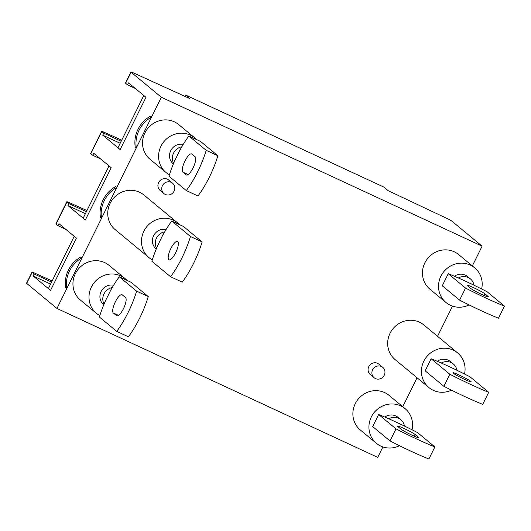 <?xml version="1.0" encoding="UTF-8"?>
<svg xmlns="http://www.w3.org/2000/svg" width="531" height="531" viewBox="0 0 531 531"><rect width="100%" height="100%" fill="white"/><g stroke="black" fill="none" stroke-linecap="round" stroke-linejoin="round"><path stroke-width="0.8" d="M175.715 252.65A10.129 3.086 -65.1 0 0 177.527 241.439A10.129 3.086 -65.1 0 0 170.816 248.594A10.129 3.086 -65.1 0 0 168.997 259.812A10.129 3.086 -65.1 0 0 175.715 252.65M166.103 229.478A11.251 10.68 129.6 0 0 153.665 235.605A11.251 10.68 129.6 0 0 156.134 248.933L156.253 249.026M164.71 231.821A11.251 10.68 129.6 0 0 156.552 248.309M179.451 224.606A22.501 21.366 129.6 0 0 177.659 222.934A22.501 21.366 129.6 0 0 173.252 220.153A22.501 21.366 129.6 0 0 145.228 228.854A22.501 21.366 129.6 0 0 148.965 257.601A22.501 21.366 129.6 0 0 152.317 259.851M177.659 222.934L143.914 194.996A22.501 21.366 129.6 0 0 139.507 192.215A22.501 21.366 129.6 0 0 111.483 200.924A22.501 21.366 129.6 0 0 115.22 229.664L148.965 257.601M162.851 234.921L157.966 245.043A45.002 13.713 -65.1 0 0 151.879 261.272L170.57 276.744A45.002 13.713 -65.1 0 0 190.456 236.514L171.765 221.042A45.002 13.713 -65.1 0 0 162.937 234.987L162.851 234.921A5.629 5.343 -50.4 0 1 163.628 233.726M157.415 246.284A5.629 5.343 -50.4 0 1 157.88 244.977M190.456 236.514L202.119 241.924A45.002 13.713 -65.1 0 1 182.239 282.153L170.57 276.744M202.119 241.924L183.427 226.452L171.765 221.042M151.567 117.032A29.251 27.771 129.6 0 0 136.328 147.87L151.567 117.032L150.479 116.136A29.251 27.771 129.6 0 0 135.239 146.968L136.328 147.87M81.98 257.84A29.251 27.771 129.6 0 0 66.74 288.678L81.98 257.84L80.891 256.938A29.251 27.771 129.6 0 0 65.652 287.775L66.74 288.678M116.774 187.436A29.251 27.771 129.6 0 0 101.534 218.274L116.774 187.436L115.685 186.534A29.251 27.771 129.6 0 0 100.445 217.371L101.534 218.274M196.556 139.56A22.501 21.366 129.6 0 0 194.764 137.887A22.501 21.366 129.6 0 0 190.357 135.106A22.501 21.366 129.6 0 0 162.333 143.808A22.501 21.366 129.6 0 0 166.07 172.555A22.501 21.366 129.6 0 0 169.422 174.805M194.764 137.887L178.708 124.593A22.501 21.366 129.6 0 0 174.301 121.811A22.501 21.366 129.6 0 0 146.277 130.52A22.501 21.366 129.6 0 0 150.014 159.26L166.07 172.555M183.208 144.432A11.251 10.68 129.6 0 0 170.776 150.558A11.251 10.68 129.6 0 0 173.245 163.887L173.358 163.986M181.814 146.775A11.251 10.68 129.6 0 0 173.657 163.263M184.927 161.072A10.129 3.086 -65.1 0 0 182.903 172.15L186.169 174.858A10.129 3.086 -65.1 0 0 186.381 174.991A10.129 3.086 -65.1 0 0 193.271 167.471A10.129 3.086 -65.1 0 0 195.116 156.751L191.85 154.05A10.129 3.086 -65.1 0 0 191.638 153.917A10.129 3.086 -65.1 0 0 184.927 161.072M188.87 135.996A45.002 13.713 -65.1 0 0 180.042 149.941L175.071 160.004A45.002 13.713 -65.1 0 0 168.984 176.226L186.315 190.569A45.002 13.713 -65.1 0 0 206.201 150.339L188.87 135.996L200.532 141.405L217.863 155.756L206.201 150.339M217.863 155.756A45.002 13.713 -65.1 0 1 197.983 195.985L186.315 190.569M179.956 149.875A5.629 5.343 -50.4 0 1 180.732 148.68M174.52 161.245A5.629 5.343 -50.4 0 1 174.984 159.931M99.828 315.613A22.501 21.366 -50.4 0 1 96.476 313.363A22.501 21.366 -50.4 0 1 92.746 284.616A22.501 21.366 -50.4 0 1 120.769 275.914A22.501 21.366 -50.4 0 1 125.177 278.689A22.501 21.366 -50.4 0 1 126.969 280.368M96.476 313.363L80.42 300.068A22.501 21.366 -50.4 0 1 76.69 271.328A22.501 21.366 -50.4 0 1 104.713 262.619A22.501 21.366 -50.4 0 1 109.12 265.4L125.177 278.689M113.315 312.958A10.129 3.086 114.9 0 1 115.34 301.88A10.129 3.086 114.9 0 1 122.05 294.725A10.129 3.086 114.9 0 1 122.263 294.858L125.528 297.559A10.129 3.086 114.9 0 1 123.677 308.272A10.129 3.086 114.9 0 1 116.787 315.792A10.129 3.086 114.9 0 1 116.581 315.66L113.315 312.958L118.526 315.381M99.397 317.027A45.002 13.713 114.9 0 1 105.483 300.805L110.448 290.749A45.002 13.713 114.9 0 1 119.283 276.797L136.613 291.147A45.002 13.713 114.9 0 1 116.727 331.377L99.397 317.027M119.283 276.797L130.945 282.213L148.275 296.557A45.002 13.713 114.9 0 1 128.389 336.787L116.727 331.377M148.275 296.557L136.613 291.147M111.145 289.488A5.629 5.343 129.6 0 0 110.368 290.676M104.069 304.071A11.251 10.68 -50.4 0 1 112.227 287.583M105.397 300.732A5.629 5.343 129.6 0 0 104.932 302.046M103.771 304.787L103.651 304.694A11.251 10.68 -50.4 0 1 101.182 291.366A11.251 10.68 -50.4 0 1 113.614 285.24M165.287 194.439A6.75 6.412 -50.4 0 1 163.966 193.609A6.75 6.412 -50.4 0 1 162.844 184.987A6.75 6.412 -50.4 0 1 171.254 182.372A6.75 6.412 -50.4 0 1 172.575 183.208A6.75 6.412 -50.4 0 1 173.697 191.83A6.75 6.412 -50.4 0 1 165.287 194.439M412.049 429.791A22.501 21.366 129.6 0 0 405.113 408.658A22.501 21.366 129.6 0 0 371.322 416.968A22.501 21.366 129.6 0 0 376.413 443.325A22.501 21.366 129.6 0 0 399.504 445.715M405.113 408.658L389.057 395.363A22.501 21.366 129.6 0 0 355.266 403.673A22.501 21.366 129.6 0 0 360.357 430.03L376.413 443.325M404.084 428.517A10.129 0.77 -153.7 0 1 415.282 434.604L418.547 437.305A10.129 0.77 -153.7 0 1 418.879 437.736A10.129 0.77 -153.7 0 1 410.868 434.623A10.129 0.77 -153.7 0 1 401.051 429.187L397.785 426.479A10.129 0.77 -153.7 0 1 397.46 426.054A10.129 0.77 -153.7 0 1 404.084 428.517M378.649 414.525L372.682 426.592L390.013 440.942L395.98 428.869L378.649 414.525A45.002 3.418 -153.7 0 1 391.858 420.16L401.489 424.601A5.629 5.343 -50.4 0 1 402.007 424.873M401.489 424.601L401.575 424.667A45.002 3.418 -153.7 0 1 417.532 432.573L434.862 446.923L428.895 458.99A45.002 3.418 -153.7 0 1 390.013 440.942M434.862 446.923A45.002 3.418 -153.7 0 1 395.98 428.869M404.423 426.035A11.251 10.68 129.6 0 0 400.825 419.709A11.251 10.68 129.6 0 0 388.772 418.78M400.825 419.709L397.938 417.32A11.251 10.68 129.6 0 0 384.816 417.061M391.201 419.862A5.629 5.343 -50.4 0 1 391.772 420.087M459.567 375.231A10.129 0.77 26.3 0 0 452.936 372.775A10.129 0.77 26.3 0 0 464.466 379.287A10.129 0.77 26.3 0 0 471.09 381.749A10.129 0.77 26.3 0 0 459.567 375.231M437.298 361.306A11.251 10.68 -50.4 0 1 450.421 361.565L453.308 363.954A11.251 10.68 -50.4 0 1 456.906 370.273M441.254 363.018A11.251 10.68 -50.4 0 1 453.308 363.954M451.523 390.179A22.501 21.366 -50.4 0 1 428.902 387.564A22.501 21.366 -50.4 0 1 423.811 361.206A22.501 21.366 -50.4 0 1 457.596 352.896A22.501 21.366 -50.4 0 1 464.532 374.03M428.902 387.564L395.15 359.633A22.501 21.366 -50.4 0 1 390.059 333.269A22.501 21.366 -50.4 0 1 423.851 324.959L457.596 352.896M454.49 369.111A5.629 5.343 129.6 0 0 453.972 368.839L444.255 364.326A5.629 5.343 129.6 0 0 443.684 364.1M444.255 364.326L444.341 364.399A45.002 3.418 26.3 0 0 431.132 358.764L449.823 374.236L443.863 386.309A45.002 3.418 26.3 0 0 482.739 404.356L488.706 392.29L470.015 376.818A45.002 3.418 26.3 0 0 454.058 368.912L453.972 368.839M449.823 374.236A45.002 3.418 26.3 0 0 488.706 392.29M431.132 358.764L425.172 370.837L443.863 386.309M469.099 304.913A22.501 21.366 -50.4 0 1 446.007 302.517A22.501 21.366 -50.4 0 1 440.916 276.16A22.501 21.366 -50.4 0 1 474.701 267.85A22.501 21.366 -50.4 0 1 481.644 288.99M446.007 302.517L429.951 289.229A22.501 21.366 -50.4 0 1 424.86 262.865A22.501 21.366 -50.4 0 1 458.645 254.561L474.701 267.85M454.403 276.259A11.251 10.68 -50.4 0 1 467.526 276.518L470.413 278.908A11.251 10.68 -50.4 0 1 474.01 285.233M458.359 277.972A11.251 10.68 -50.4 0 1 470.413 278.908M484.876 293.802A10.129 0.77 26.3 0 0 473.679 287.709A10.129 0.77 26.3 0 0 467.048 285.253A10.129 0.77 26.3 0 0 467.38 285.678L470.645 288.379A10.129 0.77 26.3 0 0 480.462 293.816A10.129 0.77 26.3 0 0 488.474 296.929A10.129 0.77 26.3 0 0 488.142 296.504L484.876 293.802L484.053 295.462M461.359 279.279L461.446 279.352A45.002 3.418 26.3 0 0 448.237 273.717L465.568 288.067A45.002 3.418 26.3 0 0 504.45 306.115L487.119 291.771A45.002 3.418 26.3 0 0 471.17 283.866L461.359 279.279A5.629 5.343 129.6 0 0 460.789 279.054M504.45 306.115L498.483 318.188A45.002 3.418 26.3 0 1 459.607 300.134L465.568 288.067M448.237 273.717L442.277 285.791L459.607 300.134M471.594 284.072A5.629 5.343 129.6 0 0 471.083 283.793M375.437 378.563A6.75 6.412 -50.4 0 1 374.116 377.727A6.75 6.412 -50.4 0 1 372.994 369.105A6.75 6.412 -50.4 0 1 381.404 366.496A6.75 6.412 -50.4 0 1 382.725 367.326A6.75 6.412 -50.4 0 1 383.847 375.948A6.75 6.412 -50.4 0 1 375.437 378.563M371.627 375.41A6.75 6.412 -50.4 0 1 370.306 374.574A6.75 6.412 -50.4 0 1 369.184 365.952A6.75 6.412 -50.4 0 1 377.594 363.337A6.75 6.412 -50.4 0 1 378.915 364.173L382.725 367.326M161.477 191.286A6.75 6.412 -50.4 0 1 160.156 190.456A6.75 6.412 -50.4 0 1 159.034 181.828A6.75 6.412 -50.4 0 1 167.444 179.219A6.75 6.412 -50.4 0 1 168.765 180.055L172.575 183.208M51.593 282.074L34.13 273.969L33.134 275.981L50.551 290.397L76.398 238.1L58.981 223.677L57.985 225.688L56.027 224.069A4.5 0.345 -153.7 0 1 55.874 223.876L66.813 201.753A4.5 0.345 26.3 0 0 66.959 201.939L56.027 224.069M34.13 273.969L32.165 272.343L26.696 283.408L56.963 308.458L161.344 97.253L482.108 246.165L472.351 265.905M184.934 96.33L185.571 95.042L189.925 98.647L133.354 72.86A4.5 0.345 26.3 0 0 130.938 72.01A4.5 0.345 26.3 0 0 131.084 72.196L161.344 97.253M121.181 141.273L103.718 133.162L102.722 135.173L120.139 149.589L145.985 97.292L128.568 82.876L127.579 84.887L125.615 83.261A4.5 0.345 -153.7 0 1 125.469 83.075L130.938 72.01M103.718 133.162L101.753 131.535L90.821 153.665A4.5 0.345 -153.7 0 1 90.675 153.472L101.607 131.349A4.5 0.345 26.3 0 0 101.753 131.535M86.387 211.677L68.924 203.565L67.928 205.577L85.345 219.993L111.191 167.696L93.775 153.28L92.779 155.291L90.821 153.665M68.924 203.565L66.959 201.939M57.985 225.688L65.784 229.312M32.165 272.343A4.5 0.345 26.3 0 1 32.019 272.157A4.5 0.345 26.3 0 1 34.435 273.007L52.144 280.965M92.779 155.291L100.578 158.908M66.813 201.753A4.5 0.345 26.3 0 1 69.229 202.603L86.938 210.561M127.579 84.887L135.372 88.504M101.607 131.349A4.5 0.345 26.3 0 1 104.023 132.199L121.732 140.157M185.571 95.042L383.86 187.098L388.214 190.709L447.421 218.666A4.5 0.345 26.3 0 1 451.841 221.115L482.108 246.165M452.478 306.121L437.557 336.309M417.067 377.767L402.763 406.713M382.884 446.929L377.72 457.377L56.963 308.458M26.696 283.408A4.5 0.345 -153.7 0 1 26.55 283.215L32.019 272.157M102.722 135.173L120.192 143.284M67.928 205.577L85.391 213.688M33.134 275.981L50.598 284.092M143.808 95.487L117.962 147.791L120.139 149.589L145.985 97.292L143.808 95.487M109.014 165.891L83.168 218.195L85.345 219.993L111.191 167.696L109.014 165.891M74.221 236.295L48.374 288.592L50.551 290.397L76.398 238.1L74.221 236.295M188.12 174.573L182.903 172.15M186.613 175.064L186.169 174.858M117.026 315.872L116.581 315.66M415.282 434.604L414.459 436.27M418.547 437.305L418.342 437.73M488.142 296.504L487.929 296.922M131.084 72.196L125.615 83.261M163.966 193.609L160.156 190.456M374.116 377.727L370.306 374.574"/></g></svg>
